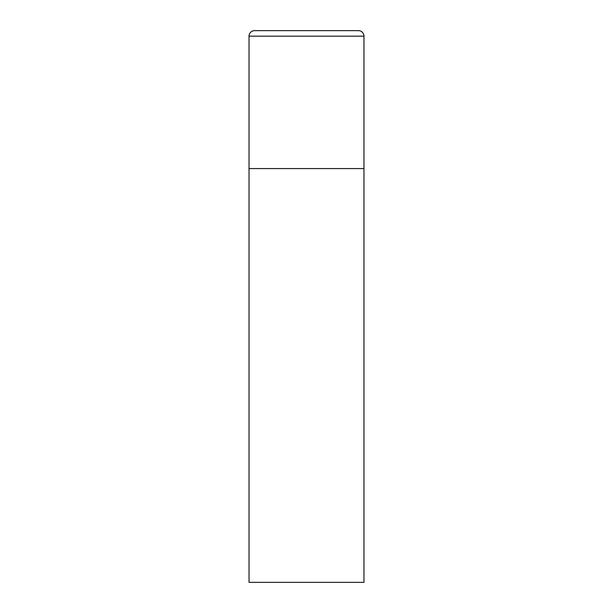 <?xml version="1.0" encoding="UTF-8"?>
<svg xmlns="http://www.w3.org/2000/svg" width="613" height="613" viewBox="0 0 613 613"><rect width="100%" height="100%" fill="white"/><g stroke="black" fill="none" stroke-linecap="round" stroke-linejoin="round"><path stroke-width="0.92" d="M249.031 36.167L249.031 582.35L363.969 582.35L363.969 168.575L249.031 168.575L363.969 168.575L363.969 36.167A5.517 5.517 0 0 0 358.452 30.65L254.548 30.65A5.517 5.517 0 0 0 249.031 36.167L363.969 36.167"/></g></svg>
